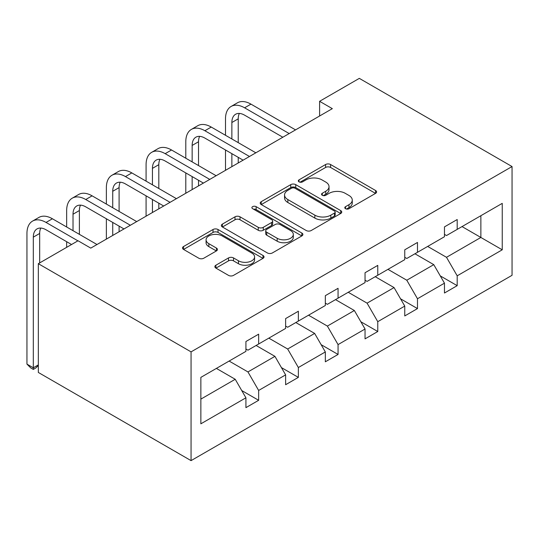 <?xml version="1.0" encoding="UTF-8"?>
<svg xmlns="http://www.w3.org/2000/svg" width="539" height="539" viewBox="0 0 539 539"><rect width="100%" height="100%" fill="white"/><g stroke="black" fill="none" stroke-linecap="round" stroke-linejoin="round"><path stroke-width="0.81" d="M345.519 208.701A2.473 1.428 0 0 0 349.016 208.701L375.562 193.373A3.53 2.041 0 0 0 376.599 191.931A3.53 2.041 0 0 0 375.562 190.489L330.589 164.523A3.53 2.041 0 0 0 325.59 164.523L299.044 179.851A2.473 1.428 0 0 0 298.316 180.855A2.473 1.428 0 0 0 299.044 181.865A2.473 1.428 0 0 0 302.541 181.865L305.977 179.885A11.306 6.529 0 0 1 321.965 179.885L325.718 182.047A11.306 6.529 0 0 1 329.026 186.662A11.306 6.529 0 0 1 325.718 191.278L322.282 193.265A2.473 1.428 0 0 0 321.554 194.276A2.473 1.428 0 0 0 322.282 195.28A2.473 1.428 0 0 0 325.778 195.28L329.214 193.299A11.306 6.529 0 0 1 345.203 193.299L348.955 195.462A11.306 6.529 0 0 1 352.263 200.077A11.306 6.529 0 0 1 348.955 204.699L345.519 206.68A2.473 1.428 0 0 0 344.792 207.69A2.473 1.428 0 0 0 345.519 208.701L345.519 206.68M215.903 265.208A3.53 2.041 0 0 0 214.866 266.65A3.53 2.041 0 0 0 215.903 268.099L228.523 275.382A3.53 2.041 0 0 0 233.515 275.382L262.998 258.356A3.53 2.041 0 0 0 264.036 256.914A3.53 2.041 0 0 0 262.998 255.473L218.025 229.506A3.53 2.041 0 0 0 213.026 229.506L183.543 246.532A3.53 2.041 0 0 0 182.512 247.974A3.53 2.041 0 0 0 183.543 249.416L198.79 258.215A3.53 2.041 0 0 0 203.782 258.215L216.402 250.931A3.53 2.041 0 0 0 217.439 249.49A3.53 2.041 0 0 0 216.402 248.041L208.842 243.682A9.453 5.457 0 0 1 206.073 239.821A9.453 5.457 0 0 1 211.908 234.782A9.453 5.457 0 0 1 222.209 235.961L251.821 253.06A9.453 5.457 0 0 1 254.59 256.914A9.453 5.457 0 0 1 248.755 261.961A9.453 5.457 0 0 1 238.454 260.775L233.515 257.925A3.53 2.041 0 0 0 228.523 257.925L215.903 265.208L215.903 268.099M512.05 166.551L359.318 78.371L319.607 101.298L332.334 108.649L90.768 248.115L78.04 240.765L38.33 263.692L191.062 351.873L512.05 166.551L512.05 275.308L191.062 460.629L191.062 351.873M306.226 230.517A3.53 2.041 0 0 0 311.225 230.517L340.709 213.498A3.53 2.041 0 0 0 341.739 212.049A3.53 2.041 0 0 0 340.709 210.608L295.736 184.641A3.53 2.041 0 0 0 290.737 184.641L261.253 201.667A3.53 2.041 0 0 0 260.216 203.109A3.53 2.041 0 0 0 261.253 204.55L306.226 230.517M253.62 209.233A2.473 1.428 0 0 1 256.133 209.583L256.133 206.646L301.853 233.043A3.53 2.041 0 0 1 302.891 234.485A3.53 2.041 0 0 1 301.853 235.927L272.37 252.946A3.53 2.041 0 0 1 267.371 252.946L222.398 226.986L222.398 224.096A3.53 2.041 0 0 0 221.361 225.538A3.53 2.041 0 0 0 222.398 226.986M222.398 224.096L235.017 216.813A3.53 2.041 0 0 1 240.017 216.813L258.255 227.343A3.53 2.041 0 0 0 263.248 227.343L271.622 222.513A3.53 2.041 0 0 0 272.653 221.071A3.53 2.041 0 0 0 271.622 219.629L252.629 208.66A2.473 1.428 0 0 1 251.908 207.65A2.473 1.428 0 0 1 253.431 206.336A2.473 1.428 0 0 1 256.133 206.646M200.858 377.374L245.919 351.361L245.919 341.51L258.646 334.167L258.646 344.01L285.623 328.433L285.623 318.583L298.357 311.239L298.357 321.082L325.334 305.505L325.334 295.662L338.061 288.311L338.061 298.155L365.044 282.577L365.044 272.734L377.772 265.383L377.772 275.234L404.755 259.65L404.755 249.806L417.482 242.456L417.482 252.306L444.466 236.729L444.466 226.879L457.193 219.535L457.193 229.378L502.247 203.365L502.247 249.806L457.193 275.82L457.193 285.663L444.466 293.014L444.466 283.17L417.482 298.747L417.482 308.591L404.755 315.942L404.755 306.091L377.772 321.675L377.772 331.519L365.044 338.869L365.044 329.019L338.061 344.596L338.061 354.446L325.334 361.797L325.334 351.947L298.357 367.524L298.357 377.374L285.623 384.718L285.623 374.874L258.646 390.452L258.646 400.302L245.919 407.646L245.919 397.802L200.858 423.816L200.858 377.374M256.099 345.479L274.937 356.353L247.953 371.937L229.115 361.056M247.953 371.937L258.646 390.452M274.937 356.353L285.623 374.874M245.919 349.009L247.953 350.182L258.646 344.01M295.81 322.551L314.648 333.432L287.664 349.009L268.826 338.135M287.664 349.009L298.357 367.524M314.648 333.432L325.334 351.947M285.623 326.082L287.664 327.254L298.357 321.082M335.521 299.63L354.352 310.504L327.375 326.082L308.537 315.207M327.375 326.082L338.061 344.596M354.352 310.504L365.044 329.019M325.334 303.154L327.375 304.333L338.061 298.155M375.225 276.702L394.063 287.577L367.079 303.154L348.248 292.279M367.079 303.154L377.772 321.675M394.063 287.577L404.755 306.091M365.044 280.226L367.079 281.405L377.772 275.234M414.936 253.775L433.774 264.649L406.79 280.226L387.959 269.352M406.79 280.226L417.482 298.747M433.774 264.649L444.466 283.17M404.755 257.305L406.79 258.477L417.482 252.306M462.031 226.589L480.869 237.463L446.501 257.305L427.663 246.424M446.501 257.305L457.193 275.82M502.247 249.806L480.869 237.463L480.869 215.708L502.247 203.365M38.33 263.692L38.33 372.449L191.062 460.629M319.607 101.298L319.607 115.993M444.466 234.377L446.501 235.55L457.193 229.378M200.858 399.123L235.226 379.281L216.388 368.406M235.226 379.281L245.919 397.802M440.269 275.894L457.193 285.663M400.558 298.822L417.482 308.591M360.847 321.749L377.772 331.519M321.136 344.67L338.061 354.446M281.425 367.598L298.357 377.374M241.715 390.526L258.646 400.302M346.503 209.044L348.955 207.636A11.306 6.529 0 0 0 352.263 203.021L352.263 200.077M329.026 186.662L329.026 189.6A11.306 6.529 0 0 1 325.718 194.222L323.272 195.63M375.515 193.4L330.589 167.461A3.53 2.041 0 0 0 325.59 167.461L300.034 182.216M340.661 213.525L295.736 187.585A3.53 2.041 0 0 0 290.737 187.585L261.3 204.577M334.463 213.06A2.473 1.428 0 0 0 335.184 212.049A2.473 1.428 0 0 0 334.463 211.045L294.981 188.252A2.473 1.428 0 0 0 291.484 188.252L287.86 190.341A11.306 6.529 0 0 0 284.552 194.956A11.306 6.529 0 0 0 287.86 199.571L314.85 215.155A11.306 6.529 0 0 0 330.838 215.155L334.463 213.06L334.463 216.004A2.473 1.428 0 0 0 335.184 214.994L335.184 212.049M284.552 194.956L284.552 197.901A11.306 6.529 0 0 0 287.86 202.516L287.86 199.571M334.463 216.004L330.838 218.093A11.306 6.529 0 0 1 314.85 218.093L287.86 202.516M222.445 227.013L235.017 219.75L235.017 216.813M272.653 221.071L272.653 224.008A3.53 2.041 0 0 1 271.622 225.45L263.248 230.281A3.53 2.041 0 0 1 258.255 230.281L240.017 219.75A3.53 2.041 0 0 0 235.017 219.75M256.133 209.583L301.806 235.954M277.181 238.272A9.453 5.457 0 0 0 287.482 239.451A9.453 5.457 0 0 0 293.317 234.411A9.453 5.457 0 0 0 290.548 230.551L280.118 224.534A3.53 2.041 0 0 0 275.119 224.534L266.751 229.365A3.53 2.041 0 0 0 265.714 230.807A3.53 2.041 0 0 0 266.751 232.248L277.181 238.272L277.181 241.209A9.453 5.457 0 0 0 287.482 242.395A9.453 5.457 0 0 0 293.317 237.349L293.317 234.411M265.714 230.807L265.714 233.744A3.53 2.041 0 0 0 266.751 235.186L266.751 232.248M277.181 241.209L266.751 235.186M254.59 256.914L254.59 259.859A9.453 5.457 0 0 1 248.755 264.898A9.453 5.457 0 0 1 238.454 263.712L233.515 260.863A3.53 2.041 0 0 0 228.523 260.863L215.95 268.126M206.073 239.821L206.073 242.759A9.453 5.457 0 0 0 208.842 246.619L208.842 243.682M216.355 250.958L208.842 246.619M262.951 258.383L218.025 232.444A3.53 2.041 0 0 0 213.026 232.444L183.59 249.442M225.497 135.289L225.497 118.829A26.997 15.591 60 0 1 231.09 106.473L237.456 102.801A26.997 15.591 60 0 1 250.958 104.135L295.554 129.886M231.09 106.473A26.997 15.591 60 0 1 244.591 107.807L289.187 133.557M282.827 137.229L244.591 115.157A18.003 10.389 -120 0 0 235.59 114.268A18.003 10.389 -120 0 0 231.864 122.508L231.864 138.968M239.356 113.439A18.003 10.389 -120 0 0 238.231 118.829L238.231 142.64M231.864 153.662L231.864 166.652M238.231 157.334L238.231 162.98M225.497 170.331L225.497 149.99M185.793 158.217L185.793 141.757A26.997 15.591 60 0 1 191.385 129.4L197.746 125.722A26.997 15.591 60 0 1 211.248 127.063L255.843 152.806M191.385 129.4A26.997 15.591 60 0 1 204.881 130.734L249.476 156.485M243.116 160.157L204.881 138.085A18.003 10.389 -120 0 0 195.879 137.196A18.003 10.389 -120 0 0 192.153 145.436L192.153 161.895M199.646 136.36A18.003 10.389 -120 0 0 198.52 141.757L198.52 165.567M192.153 176.59L192.153 189.58M198.52 180.262L198.52 185.908M185.793 193.252L185.793 172.918M146.082 181.144L146.082 164.685A26.997 15.591 60 0 1 151.675 152.328L158.035 148.649A26.997 15.591 60 0 1 171.537 149.99L216.132 175.734M151.675 152.328A26.997 15.591 60 0 1 165.17 153.662L209.772 179.413M203.405 183.085L165.17 161.013A18.003 10.389 -120 0 0 156.175 160.117A18.003 10.389 -120 0 0 152.443 168.357L152.443 184.816M159.935 159.288A18.003 10.389 -120 0 0 158.81 164.685L158.81 188.495M152.443 199.518L152.443 212.507M158.81 203.19L158.81 208.836M146.082 216.179L146.082 195.839M106.372 204.072L106.372 187.612A26.997 15.591 60 0 1 111.964 175.249L118.324 171.577A26.997 15.591 60 0 1 131.826 172.911L176.421 198.662M111.964 175.249A26.997 15.591 60 0 1 125.459 176.59L170.061 202.334M163.694 206.013L125.459 183.934A18.003 10.389 -120 0 0 116.464 183.044A18.003 10.389 -120 0 0 112.732 191.284L112.732 207.744M120.224 182.216A18.003 10.389 -120 0 0 119.099 187.612L119.099 211.416M112.732 222.439L112.732 235.435M119.099 226.117L119.099 231.757M106.372 239.107L106.372 218.767M66.661 227L66.661 210.54A26.997 15.591 60 0 1 72.253 198.177L78.613 194.505A26.997 15.591 60 0 1 92.115 195.839L136.711 221.59M72.253 198.177A26.997 15.591 60 0 1 85.755 199.518L130.35 225.262M123.983 228.94L85.755 206.861A18.003 10.389 -120 0 0 76.754 205.972A18.003 10.389 -120 0 0 73.021 214.212L73.021 230.672M80.513 205.143A18.003 10.389 -120 0 0 79.388 210.54L79.388 234.344M66.661 247.34L66.661 241.694M71.546 244.517L46.044 229.789A18.003 10.389 -120 0 0 37.043 228.9A18.003 10.389 -120 0 0 33.317 237.14L33.317 367.793L26.95 364.115L26.95 233.461A26.997 15.591 60 0 1 32.542 221.105L38.902 217.433A26.997 15.591 60 0 1 52.404 218.767L97 244.517M32.542 221.105A26.997 15.591 60 0 1 46.044 222.439L77.912 240.839M40.802 228.071A18.003 10.389 -120 0 0 39.677 233.461L39.677 262.917M38.33 365.469L35.857 367.942L33.317 369.41L33.317 367.793L38.33 364.896M33.317 369.41L30.77 367.942L26.95 364.115M348.955 207.636L348.955 204.699M322.282 195.28L322.282 193.265M325.718 194.222L325.718 191.278M299.044 181.865L299.044 179.851M325.59 167.461L325.59 164.523M330.589 167.461L330.589 164.523M375.562 193.373L375.562 190.489M261.253 204.55L261.253 201.667M290.737 187.585L290.737 184.641M295.736 187.585L295.736 184.641M340.709 213.498L340.709 210.608M314.85 218.093L314.85 215.155M330.838 218.093L330.838 215.155M240.017 219.75L240.017 216.813M258.255 230.281L258.255 227.343M263.248 230.281L263.248 227.343M271.622 225.45L271.622 222.513M301.853 235.927L301.853 233.043M228.523 260.863L228.523 257.925M233.515 260.863L233.515 257.925M238.454 263.712L238.454 260.775M216.402 250.931L216.402 248.041M183.543 249.416L183.543 246.532M213.026 232.444L213.026 229.506M218.025 232.444L218.025 229.506M262.998 258.356L262.998 255.473M250.958 104.135L244.591 107.807M238.231 118.829L231.864 122.508M211.248 127.063L204.881 130.734M198.52 141.757L192.153 145.436M171.537 149.99L165.17 153.662M158.81 164.685L152.443 168.357M131.826 172.911L125.459 176.59M119.099 187.612L112.732 191.284M92.115 195.839L85.755 199.518M79.388 210.54L73.021 214.212M52.404 218.767L46.044 222.439M39.677 233.461L33.317 237.14"/></g></svg>
